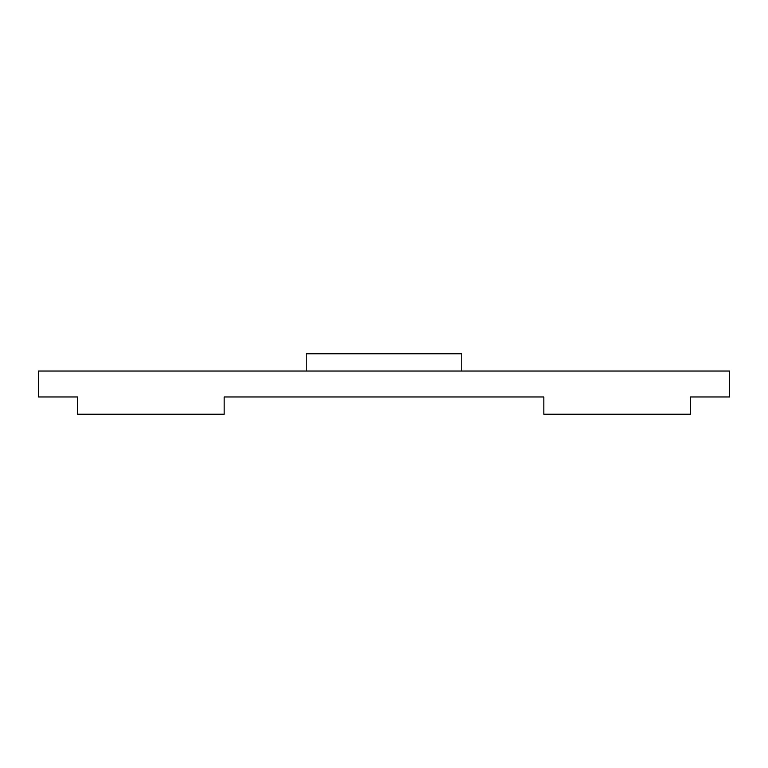 <?xml version="1.0" encoding="UTF-8"?>
<svg xmlns="http://www.w3.org/2000/svg" width="768" height="768" viewBox="0 0 768 768"><rect width="100%" height="100%" fill="white"/><g stroke="black" fill="none" stroke-linecap="round" stroke-linejoin="round"><path stroke-width="1.15" d="M461.76 371.04L461.76 353.76L306.24 353.76L306.24 371.04M38.4 371.04L729.6 371.04L729.6 396.96L690.413 396.96L690.413 414.24L543.84 414.24L543.84 396.96L224.16 396.96L224.16 414.24L77.587 414.24L77.587 396.96L38.4 396.96L38.4 371.04"/></g></svg>
